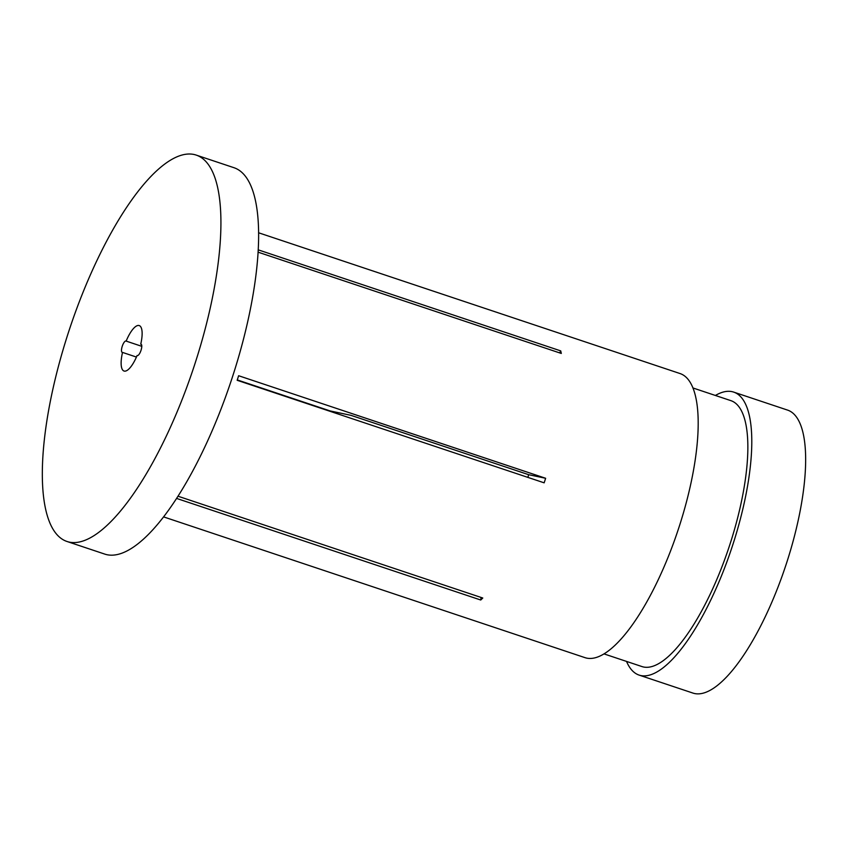 <?xml version="1.0" encoding="UTF-8"?>
<svg xmlns="http://www.w3.org/2000/svg" width="848" height="848" viewBox="0 0 848 848"><rect width="100%" height="100%" fill="white"/><g stroke="black" fill="none" stroke-linecap="round" stroke-linejoin="round"><path stroke-width="1.27" d="M141.319 344.373L140.736 344.182A5.989 1.908 -71.5 0 1 140.98 344.182A5.989 1.908 -71.5 0 1 141.054 344.203A5.989 1.908 -71.5 0 1 141.001 350.383A5.989 1.908 -71.5 0 1 137.323 355.588A5.989 1.908 -71.5 0 1 137.249 355.566A5.989 1.908 -71.5 0 1 137.1 355.492A23.967 7.643 108.5 0 1 124.031 371.032A23.967 7.643 108.5 0 1 122.525 352.418L136.433 357.061M237.281 379.925L330.116 410.93L350.955 415.329L528.696 474.7A95.866 30.581 108.5 0 1 527.848 477.382M141.775 346.323L126.151 341.097A5.989 1.908 -71.5 0 0 126.002 341.023A5.989 1.908 -71.5 0 0 125.939 341.013A5.989 1.908 -71.5 0 0 122.26 346.207A5.989 1.908 -71.5 0 0 122.207 352.386A5.989 1.908 -71.5 0 0 122.271 352.408A5.989 1.908 -71.5 0 0 122.525 352.418M193.863 154.453A203.711 64.978 108.5 0 1 196.164 155.078A203.711 64.978 108.5 0 1 194.425 365.34A203.711 64.978 108.5 0 1 69.388 542.137A203.711 64.978 108.5 0 1 67.087 541.512A203.711 64.978 108.5 0 1 68.826 331.25A203.711 64.978 108.5 0 1 193.863 154.453M196.164 155.078L233.868 167.671A203.711 64.978 108.5 0 1 232.129 377.932A203.711 64.978 108.5 0 1 107.092 554.73A203.711 64.978 108.5 0 1 104.792 554.104L67.087 541.512M692.901 387.949L730.806 400.616A140.206 44.721 108.5 0 1 729.619 545.328A140.206 44.721 108.5 0 1 643.558 667.005A140.206 44.721 108.5 0 1 641.978 666.57L604.062 653.914M715.383 395.465A149.184 47.583 108.5 0 1 731.972 391.638A149.184 47.583 108.5 0 1 733.658 392.094A149.184 47.583 108.5 0 1 732.386 546.08A149.184 47.583 108.5 0 1 640.812 675.559A149.184 47.583 108.5 0 1 639.127 675.103A149.184 47.583 108.5 0 1 626.545 661.419M733.658 392.094L787.516 410.082A149.184 47.583 108.5 0 1 786.244 564.068A149.184 47.583 108.5 0 1 694.671 693.547A149.184 47.583 108.5 0 1 692.986 693.092L639.127 675.103M126.151 341.097A23.967 7.643 108.5 0 1 138.955 325.494A23.967 7.643 108.5 0 1 139.22 325.568A23.967 7.643 108.5 0 1 140.736 344.182M178.059 496.228L482.777 598.01A149.789 47.774 108.5 0 1 480.742 600.013L176.638 498.433M545.635 478.272A149.789 47.774 108.5 0 1 544.162 482.83L237.164 380.286A149.789 47.774 -71.5 0 0 238.627 375.728L545.635 478.272L528.696 474.7M258.174 249.831L560.729 350.892A149.789 47.774 108.5 0 1 561.302 353.446L258.046 252.153M258.555 232.765L679.99 373.533A149.789 47.774 108.5 0 1 678.707 528.134A149.789 47.774 108.5 0 1 586.774 658.133A149.789 47.774 108.5 0 1 585.078 657.677L163.643 516.909M480.742 600.013L481.07 597.437M560.729 350.892L559.659 352.895"/></g></svg>
